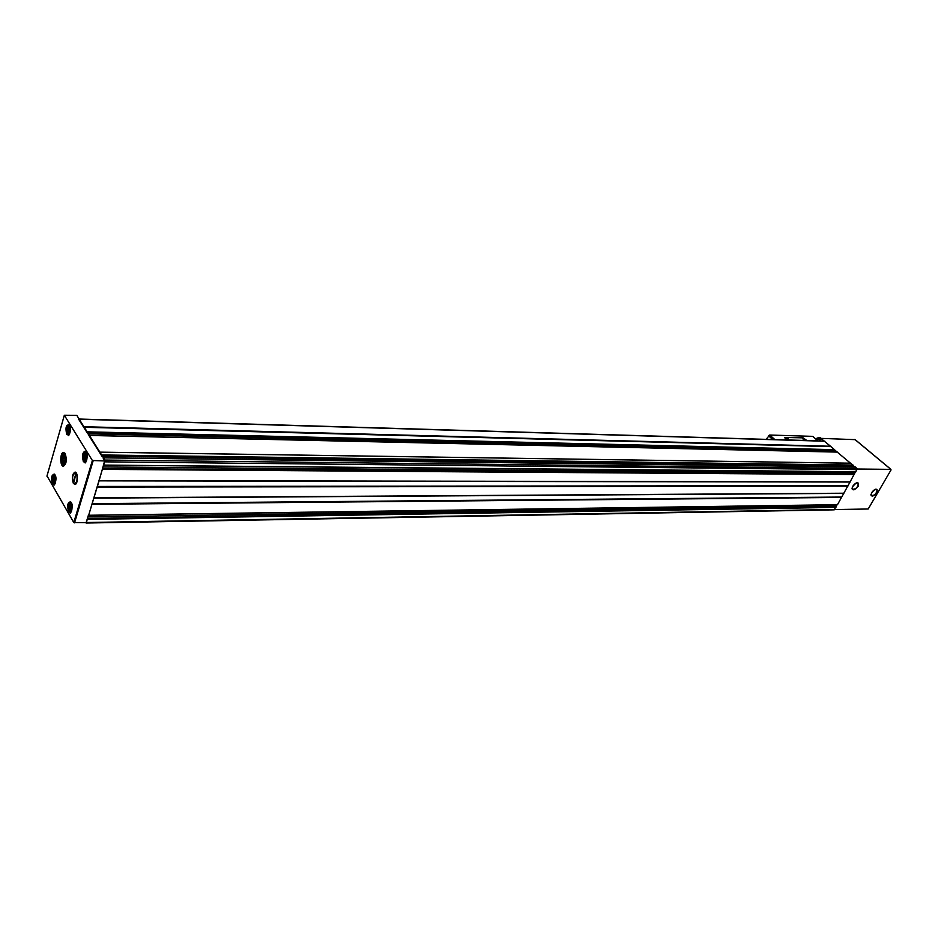 <?xml version="1.0" encoding="UTF-8"?>
<svg xmlns="http://www.w3.org/2000/svg" width="938" height="938" viewBox="0 0 938 938"><rect width="100%" height="100%" fill="white"/><g stroke="black" fill="none" stroke-linecap="round" stroke-linejoin="round"><path stroke-width="1.41" d="M99.088 480.748L88.629 515.361L102.488 468.871L99.088 480.748L850.063 481.956L855.503 471.779M47.006 475.918L73.785 522.525L86.132 522.654L87.281 518.89L86.507 522.513L85.686 522.665M103.708 464.861L104.892 460.957L92.381 460.499L64.335 415.241L76.799 415.346L104.833 460.054L102.488 468.871M103.227 458.295L104.892 460.957M88.899 435.513L101.515 455.575M78.604 419.157L86.871 432.289M850.766 463.184L99.815 452.139L850.766 463.184L854.612 466.925M837.224 452.104L850.496 463.184M83.951 427.271L830.986 446.629L837.083 452.057M824.256 441.177L830.986 446.629M837.024 504.761L834.245 509.838L86.097 523.029M837.482 504.691L88.711 515.267L837.482 504.691L850.063 481.956M855.116 466.96L856.98 468.414L855.843 471.779L103.966 465.119M857.262 469.012L890.854 469.363L890.971 470.055L868.201 508.994L834.738 509.569M819.542 440.942L820.938 438.374L855.069 439.641M820.938 438.374L824.139 441.083M852.877 465.459L852.419 466.901M854.026 471.767L853.369 472.928L854.166 474.182M835.535 504.785L834.949 505.84L835.723 507.095M834.644 449.982L834.199 450.979L835.418 452.022M87.281 518.89L88.453 515.021M73.352 483.34C71.605 477.63 72.179 473.878 75.087 472.084C78.253 472.306 78.065 484.594 74.899 484.454L73.352 483.34M65.168 453.605L63.667 452.421C60.009 451.858 59.715 466.315 63.385 466.221C66.504 463.982 67.09 459.772 65.168 453.605M53.689 477.852L54.345 476.985L55.002 478.099L54.181 481.851L53.689 477.852M71.007 505.852L71.007 507.599L69.576 507.61L70.549 504.691L71.182 505.863M71.218 508.795L71.218 505.852M71.065 508.795L70.385 509.662L69.576 507.61M69.459 428.349L69.166 430.237L67.747 430.202L67.958 428.103L68.709 427.212L69.33 428.314M69.353 431.257L69.389 428.303M69.213 431.257L68.521 432.172L67.911 431.07M67.747 430.202L67.853 431.081M84.772 455.305L85.487 454.379L86.308 456.419L85.299 459.444L84.772 455.305M69.201 431.07L69.166 430.237M68.087 431.07L69.447 431.081M85.968 458.283L85.956 455.516M84.819 458.295L86.273 458.319M71.065 508.466L71.007 507.599M69.881 508.49L71.335 508.49M54.873 480.713L54.838 478.11M53.724 480.725L55.096 480.713M63.163 457.099L64.124 455.821L65.238 458.647L64.933 461.613L63.866 462.833L62.764 460.007L63.163 457.099M65.32 458.365L65.238 457.533M65.214 461.144L65.121 460.324M76.541 481.909L76.869 480.795C77.455 476.281 76.775 473.62 74.841 472.811L72.847 475.742C72.273 479.975 72.883 482.624 74.677 483.703L76.541 481.909L76.517 482.976M73.68 481.135L75.603 474.651L74.114 481.862L73.68 481.135L74.325 481.171M76.869 480.795L77.35 479.916M766.287 439.136L769.676 435.033L810.901 436.299L812.718 436.428L817.971 440.895M786.888 439.981L784.614 437.647M806.985 440.52L787.369 439.934L784.707 437.471L803.198 437.858L806.95 440.579M818.112 440.907L812.718 436.428M788.237 438.609L786.384 438.363L788.459 439.242L788.237 438.609M804.546 439.101L802.729 438.843L804.792 439.734L804.546 439.101M804.546 439.77L802.705 438.82M788.248 439.172L786.361 438.327M816.025 439.125L820.246 437.471L815.767 438.902M818.616 437.589L815.626 438.796M820.246 437.471L816.295 439.359M821.313 438.386L816.869 439.84M871.379 493.142L874.345 489.824M852.431 486.857L855.585 483.34M79.132 419.227L824.912 441.235M83.845 426.72L830.845 446.265M99.874 452.175L850.836 463.22M101.621 454.953L853.005 465.049M92.053 504.304L841.538 497.445M97.282 487.08L847.893 486.119M93.999 497.89L843.907 493.224M102.676 469.375L854.401 474.511M99.264 480.596L850.274 481.862M104.962 461.848L857.144 469.598M103.977 465.096L855.96 471.708M854.823 439.43L890.854 469.363M852.665 486.33C851.903 490.973 853.756 490.973 858.211 486.318C858.997 481.663 857.144 481.663 852.665 486.33M871.578 492.696C870.769 497.246 872.563 497.234 876.96 492.673C877.769 488.112 875.975 488.123 871.578 492.696M103.438 457.85L855.268 466.96M104.833 460.054L856.98 468.414M87.457 519.394L835.946 507.423M86.507 522.513L834.797 509.486M101.621 455.364L853.017 465.318M101.949 456.278L852.454 465.905M103.063 466.972L853.369 472.928M102.594 468.519L853.639 473.948M102.617 468.988L854.33 474.253M99.182 480.702L850.191 481.933M99.018 480.854L849.969 482.026M97.306 486.459L847.905 485.708M97.282 486.658L847.893 485.837M97.306 486.892L847.917 485.99M93.929 497.996L843.825 493.294M93.823 498.031L843.696 493.318M93.753 498.137L843.602 493.388M92.065 503.683L841.562 497.046M92.053 503.87L841.538 497.163M92.065 504.105L841.562 497.328M87.867 516.967L834.949 505.84M87.398 518.515L835.207 506.848M87.41 519.007L835.887 507.165M89.098 435.455L837.435 452.104M87.844 433.837L834.199 450.979M87.469 433.25L834.175 450.603M86.941 432.395L834.597 450.052M86.812 431.82L834.574 449.677M83.916 427.107L830.927 446.523M83.892 426.884L830.904 446.371M74.536 522.853L93.143 460.828M73.785 522.525L92.381 460.499M86.038 451.858L86.202 452.116C82.72 451.19 81.77 454.391 83.353 461.695C86.847 462.633 87.797 459.432 86.202 452.104C89.075 455.387 85.112 465.037 84.971 462.575L85.921 461.988M69.459 425.055C66.117 424.269 65.203 427.435 66.727 434.54C70.08 435.349 70.983 432.195 69.459 425.055M70.971 502.158L71.229 502.557C67.864 501.443 66.95 504.538 68.474 511.808C71.851 512.945 72.765 509.85 71.229 502.545C74.02 505.875 70.033 515.384 70.115 512.758L70.995 512.183M54.99 474.827C51.754 473.854 50.875 476.914 52.34 483.996C55.577 484.993 56.468 481.933 54.99 474.827M46.935 476.176L64.347 415.253M55.201 476.152C52.903 475.46 52.282 477.63 53.325 482.671C55.623 483.375 56.257 481.206 55.201 476.152M55.225 475.308L53.759 475.672M53.712 483.164L55.178 483.516M54.756 474.476L53.994 474.089C51.144 477.477 51.086 481.042 53.829 484.747L54.697 484.348M71.44 503.882C69.049 503.096 68.392 505.289 69.482 510.471C71.886 511.269 72.531 509.076 71.44 503.882M71.464 503.014L69.881 503.378M69.893 510.987L71.487 511.316M70.479 501.736L70.139 501.736C67.208 505.242 67.184 508.865 70.069 512.629L70.526 512.617M69.67 426.45C67.29 425.887 66.645 428.138 67.724 433.192C70.104 433.766 70.76 431.515 69.67 426.45M69.775 425.7L68.204 426.016M68.052 433.602L69.611 433.989M69.306 424.832L68.497 424.386C65.496 427.787 65.402 431.398 68.181 435.232L69.119 434.833M86.402 453.5C83.928 452.855 83.248 455.118 84.385 460.312C86.859 460.98 87.539 458.705 86.402 453.5M86.519 452.737L84.819 453.054M84.725 460.746L86.425 461.109M85.51 451.377L85.147 451.377C82.145 450.908 81.899 462.504 84.912 462.434L85.393 462.446M69.025 428.162L68.263 428.15M69.213 428.983L67.794 428.947M85.804 455.317L85.041 455.305M85.968 456.138L84.537 456.114M85.921 457.416L84.479 457.404M70.819 505.547L70.139 505.559M71.054 506.332L69.635 506.344M54.627 477.852L53.947 477.852M54.873 478.626L53.466 478.626M54.826 479.869L53.419 479.869M65.32 454.754C62.084 453.875 61.205 456.923 62.67 463.888C65.918 464.791 66.797 461.754 65.32 454.754M63.503 464.92L64.605 465.6C63.338 464.04 63.854 467.828 61.72 460.066C63.174 450.932 64.019 454.344 64.792 453.066L63.561 453.804M64.546 457.111L63.514 457.099M65.285 458.248L62.834 458.225M65.062 460.03L62.764 460.007M65.191 461.262L63.221 461.238M870.91 494.502L871.121 495.44C874.591 495.768 876.584 493.834 877.077 489.636L875.658 489.19M852.009 488.088L852.232 489.108C855.773 489.519 857.801 487.561 858.317 483.246L856.781 482.765M769.676 435.033L774.929 439.629M768.585 435.842L772.842 439.559M855.034 439.535L890.971 469.387M78.862 419.028L824.584 441.095M103.379 457.814L855.186 466.936M103.883 465.201L855.843 471.779M88.629 515.361L837.376 504.761M89.016 435.396L837.329 452.057M46.923 476.152L64.335 415.241M55.119 475.085L54.697 475.074C54.439 475.918 53.396 473.08 52.727 480.784L54.568 483.75M54.31 474.089L54.979 474.839C57.687 478.579 53.982 486.869 53.876 484.876L54.263 484.747M71.323 502.745L70.866 502.745C70.667 503.706 69.435 500.47 68.931 508.888L70.796 511.597M69.658 425.43L69.189 425.418C68.181 426.849 69.494 422.815 67.067 429.018C68.193 437.061 68.662 432.922 68.943 434.235M68.837 424.398L69.459 425.078C72.296 428.772 68.322 437.53 68.228 435.361L68.638 435.244M86.366 452.421L85.862 452.421C85.628 453.242 84.467 450.416 83.728 458.295L85.675 461.414M69.06 428.209L68.146 428.185M69.424 431.081L68.005 431.046M85.827 455.376L84.912 455.364M86.179 458.283L84.748 458.272M70.842 505.617L70.01 505.629M71.241 508.455L69.822 508.478M54.65 477.911L53.829 477.911M55.061 480.713L53.654 480.702M64.581 457.193L63.35 457.169M65.203 461.226L63.116 461.203M75.767 472.834L75.087 472.084M75.603 483.715L74.899 484.454M871.332 493.259L874.451 489.765M876.655 489.284L877.077 489.636C875.693 488.675 873.876 489.683 871.637 492.661L871.121 495.44M852.384 486.974L855.691 483.281M857.86 482.859L858.317 483.246C856.875 482.214 855.01 483.234 852.724 486.283L852.232 489.108M74.677 483.703L75.286 484.36M74.841 472.811L75.427 472.201M816.271 438.456L816.869 438.304"/></g></svg>
